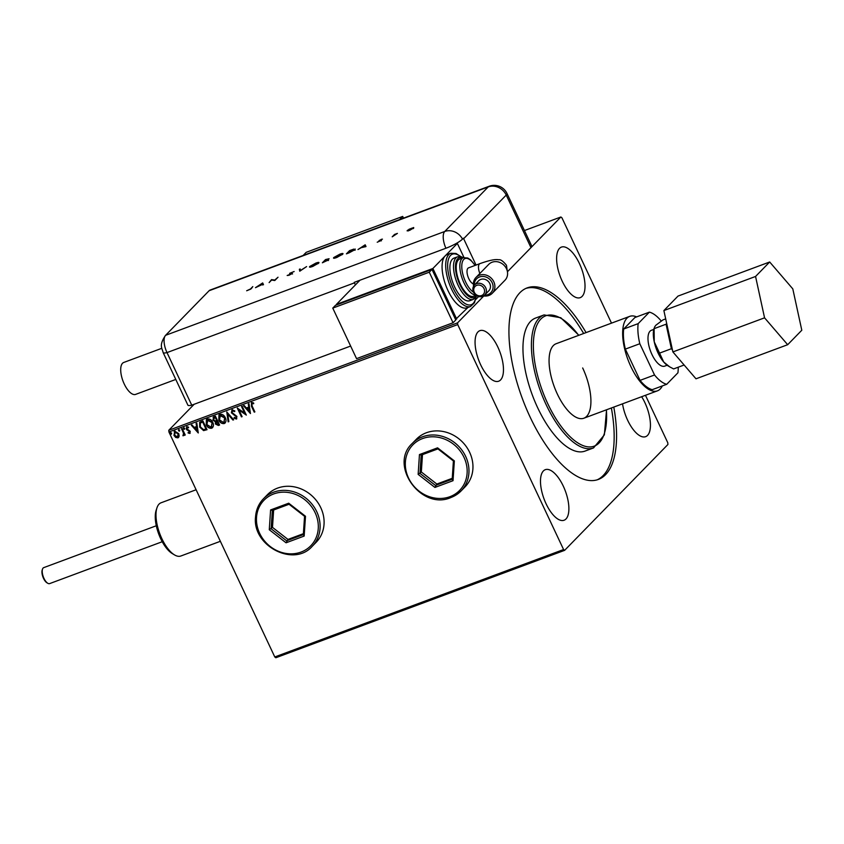 <?xml version="1.0" encoding="UTF-8"?>
<svg xmlns="http://www.w3.org/2000/svg" width="844" height="844" viewBox="0 0 844 844"><rect width="100%" height="100%" fill="white"/><g stroke="black" fill="none" stroke-linecap="round" stroke-linejoin="round"><path stroke-width="1.27" d="M562.209 281.189A26.966 11.362 -110.4 0 1 561.418 247.102A26.966 11.362 -110.4 0 1 579.427 263.55A26.966 11.362 -110.4 0 1 580.218 297.647A26.966 11.362 -110.4 0 1 562.209 281.189M641.662 396.712A26.966 11.362 -110.4 0 1 644.848 402.567A26.966 11.362 -110.4 0 1 645.639 436.664A26.966 11.362 -110.4 0 1 627.63 420.217A26.966 11.362 -110.4 0 1 622.534 403.822M480.658 364.766A26.966 11.362 -110.4 0 1 479.867 330.669A26.966 11.362 -110.4 0 1 497.876 347.116A26.966 11.362 -110.4 0 1 498.667 381.214A26.966 11.362 -110.4 0 1 480.658 364.766M546.079 503.784A26.966 11.362 -110.4 0 1 545.287 469.686A26.966 11.362 -110.4 0 1 563.296 486.144A26.966 11.362 -110.4 0 1 564.087 520.231A26.966 11.362 -110.4 0 1 546.079 503.784M412.315 443.374C388.472 464.96 421.156 510.747 450.865 497.57L461.077 490.955L465.065 486.872A34.066 30.289 -135.7 0 0 469.633 452.31A34.066 30.289 -135.7 0 0 416.303 439.291L412.315 443.374A34.066 30.289 44.3 0 1 422.422 436.833A34.066 30.289 44.3 0 1 462.259 450.612A34.066 30.289 44.3 0 1 461.077 490.955A34.066 30.289 44.3 0 1 450.97 497.496M316.205 542.238A34.066 30.289 -135.7 0 0 320.773 507.677A34.066 30.289 -135.7 0 0 267.453 494.658L263.465 498.751A34.066 30.289 44.3 0 1 300.116 494.394A34.066 30.289 44.3 0 1 320.045 528.376A34.066 30.289 44.3 0 1 312.217 546.321L316.205 542.238M636.619 316.89A39.742 16.743 69.6 0 0 629.719 316.363L556.133 343.73A39.742 16.743 69.6 0 0 557.304 393.969A39.742 16.743 69.6 0 0 583.848 418.223A39.742 16.743 69.6 0 0 582.676 367.973M544.042 314.917L535.602 318.051A70.959 29.899 69.6 0 0 537.681 407.779A70.959 29.899 69.6 0 0 585.082 451.076L593.522 447.932A70.959 29.899 -110.4 0 1 546.131 404.635A70.959 29.899 -110.4 0 1 544.042 314.917L560.785 317.734L578.857 335.279M586.074 332.589A102.187 43.055 69.6 0 0 527.131 287.899A102.187 43.055 69.6 0 0 530.127 417.094A102.187 43.055 69.6 0 0 598.375 479.434A102.187 43.055 69.6 0 0 613.788 407.082M597.151 479.846A102.187 43.055 69.6 0 0 611.372 407.979M194.162 404.265L168.789 430.261L457.575 322.851L457.722 324.581L168.927 431.991L274.785 656.959L563.581 549.539L564.625 550.341L667.931 444.482L667.783 442.752L645.46 395.298M564.625 550.341L275.84 657.75L274.785 656.959M179.171 436.137L177.926 437.867L175.679 437.445L173.959 435.388L174.771 431.168L178.728 433.616L179.171 436.137M178.601 437.424L175.679 437.445M174.086 431.611L174.771 431.168M183.243 434.955L183.507 433.215L181.544 428.784L182.188 428.541L185.237 435.008L184.583 435.251L184.14 434.301L182.905 435.747L183.496 434.734M183.781 435.609L182.905 435.747M188.592 427.644L187.379 427.296L186.904 428.815L190.227 431.295L189.784 433.447L188.107 432.993L188.223 432.297L189.373 432.677L189.594 431.569L186.26 429.09L186.756 426.716L188.507 427.096L188.412 427.834L187.073 427.549M189.373 432.677L189.773 431.379L189.161 431.041M190.164 433.215L188.107 432.993M200.904 421.589L202.866 420.85L207.033 429.702L203.594 430.609L199.701 427.096L199.627 422.359L200.904 421.589M215.431 416.187L219.588 425.028L218.396 425.471L215.42 424.004L215.325 421.831L212.931 420.069L213.743 416.809L215.431 416.187M213.068 417.242L213.743 416.809M226.793 411.956L233.661 419.795L232.955 420.059L227.743 414.109L228.851 421.589L228.144 421.852L226.793 411.956M241.521 406.481L242.165 406.238L246.332 415.09L239 410.057L242.112 416.651L241.458 416.894L237.291 408.053L244.612 413.064L241.521 406.481M253.759 403.537L251.945 403.4L252.113 406.017L254.877 411.904L254.234 412.146L251.417 406.175L251.512 402.493L253.58 402.926L253.569 403.727L251.807 403.474M457.722 324.581L563.581 549.539M250.446 413.549L243.462 405.753L244.169 405.489L246.374 408L248.748 407.124L248.284 403.959L248.991 403.706L250.446 413.549M234.716 411.429L232.701 410.437L232.037 412.568L236.911 416.43L236.373 419.057L234.041 418.16L234.294 417.432L235.961 418.139L236.278 416.704L231.383 412.79L232.047 409.741L234.854 410.965L234.537 411.608L232.258 410.775M236.805 418.782L234.041 418.16M225.285 417.664C226.519 420.175 226.181 422.137 224.282 423.551C221.793 423.836 219.968 422.696 218.807 420.133L218.965 414.847L219.851 414.267C222.32 414.003 224.124 415.142 225.285 417.664M225.137 423.002L224.462 423.361C221.972 423.656 220.147 422.506 218.986 419.943L218.807 420.133M212.73 422.338C213.965 424.848 213.627 426.811 211.728 428.224C209.238 428.509 207.413 427.37 206.252 424.796L206.4 419.51L207.297 418.94C209.766 418.677 211.57 419.806 212.73 422.338M212.572 427.676L211.907 428.035C209.417 428.319 207.592 427.18 206.432 424.616L206.252 424.796M198.266 432.961L191.282 425.165L191.989 424.901L194.194 427.412L196.568 426.536L196.103 423.371L196.81 423.108L198.266 432.961M184.541 428.404L184.351 429.343L183.464 428.805L183.654 427.866L184.53 429.153L183.464 428.805L183.654 427.866M179.561 430.261L179.371 431.2L178.474 430.662L178.675 429.723L179.55 431.01L178.474 430.662L178.675 429.723M171.438 433.278L171.248 434.217L170.361 433.679L170.551 432.74L171.427 434.027L170.361 433.679L170.551 432.74M611.499 323.136L561.925 217.794L560.88 216.992L507.434 271.757L530.971 247.64L506.231 195.059L463.651 238.704L476.048 265.069M483.823 295.959L457.575 322.851M560.88 216.992L524.441 230.549M168.927 431.991L168.789 430.261M583.668 333.486A102.187 43.055 69.6 0 0 525.939 288.384M254.835 411.798L254.234 412.146M254.413 411.956L251.607 405.985L251.691 402.314M250.404 413.275L243.726 405.658M248.474 403.886L248.748 407.124M249.391 411.439L249.075 407.947L247.081 408.812L249.391 411.439L248.896 408.137L247.081 408.812M246.216 414.837L239 410.057M242.059 416.556L241.458 416.894M241.637 416.714L237.586 408.095M241.743 406.397L244.612 413.064M236.141 417.959L236.278 416.704M236.457 416.525L235.349 415.712M235.529 415.522L234.136 415.132M234.315 414.942L231.383 412.79M231.572 412.611L232.227 409.551M233.588 419.711L232.955 420.059M233.134 419.869L227.743 414.109M228.829 421.472L228.144 421.852M228.323 421.662L226.909 412.083M225.221 422.907L224.462 423.361M218.986 419.943L219.05 414.752M224.008 422.464L224.82 417.727L220.484 414.984L219.672 415.554M224.578 422.137L223.829 422.654L224.641 417.917L219.767 415.459M220.484 414.984L219.461 419.89L223.829 422.654M219.545 424.933L218.575 425.292L215.42 424.004M215.6 423.825L215.325 421.831M215.505 421.641L212.931 420.069M213.11 419.879L213.922 416.63M214.64 417.421L213.574 419.827L215.336 421.029L216.75 420.618L215.389 417.147L213.754 417.97M217.024 421.462L216.064 423.751L218.512 424.363L217.362 421.346L216.212 421.989M217.362 421.346L216.286 421.894M218.512 424.363L217.182 421.525M215.389 417.147L213.838 417.885M216.75 420.618L215.199 417.337M212.667 427.581L211.907 428.035M206.432 424.616L206.495 419.426M211.454 427.138L212.255 422.401L207.93 419.658L207.118 420.217M212.013 426.8L211.274 427.328L212.076 422.58L207.202 420.122M207.93 419.658L206.907 424.564L211.274 427.328M206.98 429.596L203.594 430.609M203.773 430.419L199.701 427.096M199.88 426.916L199.722 422.264M205.957 429.037L202.824 421.821L200.313 423.139L200.355 426.864L203.541 429.638L205.957 429.037L202.644 422L200.313 423.139M198.224 432.687L191.546 425.07M196.293 423.298L196.568 426.536M197.211 430.851L196.895 427.359L194.901 428.214L197.211 430.851L196.715 427.539L194.901 428.214M189.552 432.487L189.773 431.379L189.552 432.487M189.341 430.851L186.946 430.018M187.125 429.828L186.26 429.09M186.45 428.91L186.935 426.526M184.72 428.214L184.53 429.153M183.644 428.625L183.834 427.686M185.184 434.913L184.583 435.251M184.762 435.071L184.14 434.301M183.095 435.567L183.085 434.976M183.422 434.765L183.507 433.215M183.686 433.035L181.766 428.699M179.74 430.071L179.55 431.01M178.664 430.472L178.854 429.533M178.696 437.329L178.105 437.677M175.858 437.266L173.959 435.388M174.138 435.198L174.961 430.989M177.736 436.886L178.253 433.668L175.33 431.78L174.771 432.181M178.095 436.675L177.556 437.065L178.073 433.848L174.856 432.086M175.33 431.78L174.613 435.135L177.556 437.065M171.627 433.088L171.427 434.027M170.541 433.489L170.731 432.561M156.298 525.759L43.73 567.632A8.514 3.587 69.6 0 0 43.128 568.033A8.514 3.587 69.6 0 0 42.506 569.13A8.514 3.587 69.6 0 0 43.329 576.863A8.514 3.587 69.6 0 0 47.76 583.267A8.514 3.587 69.6 0 0 49.669 583.594L162.238 541.721M653.784 329.413L651.389 330.299A19.117 8.06 69.6 0 0 650.038 331.196A19.117 8.06 69.6 0 0 651.188 352.771A19.117 8.06 69.6 0 0 664.713 366.138L667.108 365.241M629.719 316.363A39.742 16.743 69.6 0 0 626.923 318.22A39.742 16.743 69.6 0 0 629.318 363.068A39.742 16.743 69.6 0 0 657.423 390.846A39.742 16.743 69.6 0 0 660.23 388.989A39.742 16.743 69.6 0 0 662.308 385.94M684.125 365.009L673.607 368.923L669.714 366.866L663.764 362.065L654.248 341.852L654.111 328.232A22.704 9.569 69.6 0 0 654.248 341.852A22.704 9.569 69.6 0 0 663.764 362.065A22.704 9.569 69.6 0 0 668.131 365.927L669.587 366.792M649.384 312.143L634.91 317.534L623.695 329.012A38.318 16.142 69.6 0 0 625.341 349.11L639.815 343.73A38.318 16.142 -110.4 0 1 638.169 323.632L649.384 312.143A38.318 16.142 -110.4 0 1 661.242 321.036M639.815 343.73L654.533 374.989A38.318 16.142 -110.4 0 0 666.718 384.294L677.922 372.805A38.318 16.142 -110.4 0 0 678.228 367.203M625.341 349.11L640.058 380.38A38.318 16.142 69.6 0 0 652.243 389.675L666.718 384.294M623.695 329.012L638.169 323.632M640.058 380.38L654.533 374.989M654.459 327.187L655.777 325.309L662.941 319.908L665.694 318.884M666.707 323.547L666.064 324.212L671.391 348.72L672.446 349.943M671.391 348.72L659.902 352.992M666.064 324.212L654.575 328.485M787.674 344.711L801.8 330.236L792.801 288.88L769.686 261.988L678.006 296.086L663.88 310.56L672.879 351.927L695.994 378.808L787.674 344.711L764.558 317.829L672.879 351.927M769.686 261.988L755.559 276.463L663.88 310.56M755.559 276.463L764.558 317.829M47.76 583.267L46.926 582.771A7.659 3.228 -110.4 0 1 42.949 577.011A7.659 3.228 -110.4 0 1 42.2 570.048L42.506 569.13M175.784 379.441L135.61 394.391A17.028 7.174 -110.4 0 1 124.237 383.999A17.028 7.174 -110.4 0 1 123.73 362.466L161.795 348.308M350.629 346.061L191.746 405.162L167.006 352.592L191.746 405.162A14.19 2.511 154.8 0 1 187.885 405.152L163.145 352.581C161.995 347.865 158.799 345.28 165.561 335.342L209.09 290.737A14.19 5.982 -110.4 0 1 211.274 289.925M463.651 238.704A14.19 12.618 44.3 0 0 463.398 238.198L462.491 239.126A14.179 2.511 154.8 0 1 445.917 248.252L354.237 282.35A14.19 5.982 69.6 0 0 354.469 282.867L167.006 352.592A14.19 5.982 -110.4 0 1 165.561 335.342A14.19 5.982 -110.4 0 1 165.593 335.311L209.09 290.737A14.19 5.982 -110.4 0 1 210.082 290.072L489.225 186.25A14.19 5.982 -110.4 0 0 488.222 186.914L209.09 290.737M365.167 244.802L366.011 246.564L361.126 247.714L357.993 249.55L365.167 244.802L365.484 245.287M333.855 258.232L333.802 257.515L339.868 254.171C342.537 253.232 343.476 253.242 342.696 254.202L336.598 257.557C333.981 258.475 333.042 258.464 333.802 257.515L333.507 258.095M343.002 253.611L342.696 254.202M309.822 267.179L309.769 266.461L315.835 263.106C318.504 262.167 319.443 262.178 318.663 263.138L312.565 266.493C309.948 267.411 309.009 267.4 309.769 266.461L309.474 267.031M318.969 262.547L318.663 263.138M289.028 275.249L287.16 275.492L291.549 273.751L289.597 273.351L294.134 271.525L290.368 273.055L292.298 273.477L289.028 275.249M291.507 273.53L292.298 273.477M262.653 282.94L263.486 284.702L262.431 284.428L255.479 287.677L262.653 282.94L262.969 283.415M250.689 288.764L252.799 286.601L251.417 288.521L246.67 290.769L250.826 289.059M269.12 282.603L271.525 279.638L274.775 280.06L278.024 277.222L274.849 280.472L271.61 280.05L269.12 282.603M299.757 271.209L299.356 269.289L300.169 268.983L300.475 270.502L306.604 266.588L299.757 271.209M322.376 262.79L325.552 259.541L329.097 258.739L327.44 259.794L328.263 260.015L322.376 262.79M328.495 260.522L327.44 259.794L328.263 260.015M349.026 252.883L346.409 253.854L349.585 250.605L353.858 249.096L354.881 249.697L349.026 252.883M355.24 249.043L354.881 249.697M381.182 239.379L382.438 239.137L379.779 240.424L381.14 240.529L377.215 242.217L380.37 240.825L379.019 240.582L381.266 239.559M392.207 236.826L394.517 234.442L397.408 233.398L392.207 236.826M408.992 229.294L413.687 227.542L409.329 230.475L407.325 230.444L409.066 229.452M407.103 230.855L407.968 230.591M163.145 352.581A14.19 2.511 154.8 0 0 167.006 352.592A14.19 5.982 -110.4 0 1 165.593 335.311L444.735 231.478L488.222 186.914A14.19 12.618 -135.7 0 1 506.231 195.059A14.19 2.511 -25.2 0 0 507.012 193.508L531.752 246.079A14.19 2.511 154.8 0 1 530.971 247.64M358.405 280.799A14.19 5.982 69.6 0 0 358.605 281.622M354.469 282.867L355.419 284.882M457.142 242.945L463.978 257.494L457.364 243.42L445.126 255.954A28.379 11.964 69.6 0 0 447.964 290.515A28.379 11.964 69.6 0 0 466.922 307.828L470.541 306.488A28.379 11.964 -110.4 0 1 451.582 289.165A28.379 11.964 -110.4 0 1 450.749 253.284L447.13 254.624A28.379 11.964 69.6 0 0 445.126 255.954L432.898 268.487L336.387 304.389L359.977 280.219M262.695 284.998L262.431 284.428M262.231 283.879L262.885 283.447M262.357 284.249L262.083 283.552L259.34 285.367L262.357 284.249L262.083 283.552M271.884 280.102L271.684 279.575M271.926 280.081L274.722 280.524M291.57 273.667L292.541 273.983M299.873 271.156L299.356 269.289M299.588 269.795L300.274 269.542M318.03 263.687L318.853 262.917M312.945 266.356L317.903 263.423C318.494 262.663 317.713 262.663 315.55 263.423L310.529 266.176L310.529 267.137M310.529 266.176L312.86 266.176M325.035 260.828L328.421 258.865L328.654 259.372M328.432 259.245L325.984 259.593L324.961 260.638M325.14 260.785L323.463 262.178L327.504 260.3L325.14 260.785M327.609 260.522L326.681 260.237M342.063 254.74L342.886 253.97M336.978 257.409L341.936 254.487C342.527 253.717 341.746 253.727 339.583 254.487L334.562 257.241L334.562 258.19M334.562 257.241L336.893 257.23M347.559 253.432L354.396 249.476L354.638 249.982M354.09 249.592L355.124 250.204M354.258 250.246L353.119 249.56L350.017 250.657L347.496 253.242M365.209 246.859L364.946 246.3M364.756 245.741L365.41 245.309M365.104 246.617L364.597 245.425L361.854 247.229L364.872 246.11L364.597 245.425M380.022 240.93L381.446 240.772M413.17 228.144L413.729 228.049M413.064 228.597L413.117 228.038L413.36 228.545M409.678 230.349L412.948 228.355L411.439 228.313L408.074 230.169L408.158 230.992M408.074 230.169L409.604 230.19M303.576 255.299L400.077 219.408M399.993 219.208L402.704 216.423L306.203 252.324L303.481 255.11M402.704 216.423L403.506 218.132M484.509 295.189A9.938 8.841 -135.7 0 0 492.136 282.666A9.938 8.841 -135.7 0 0 481.312 276.505A9.938 8.841 -135.7 0 0 474.286 285.209M473.589 286.2A11.352 10.096 44.3 0 1 476.016 277.412A11.352 10.096 44.3 0 1 493.793 281.748A11.352 10.096 44.3 0 1 492.274 293.269A11.352 10.096 44.3 0 1 483.538 295.906M474.286 292.256A5.729 5.096 -135.7 0 0 481.565 295.548A5.729 5.096 -135.7 0 0 484.034 288.637A5.729 5.096 -135.7 0 0 476.754 285.346A5.729 5.096 -135.7 0 0 474.286 292.256M485.69 287.72A7.153 6.362 44.3 0 1 484.73 294.978A7.153 6.362 44.3 0 1 473.537 292.246A7.153 6.362 44.3 0 1 474.497 284.987A7.153 6.362 44.3 0 1 485.69 287.72M492.274 293.269L504.955 280.271A11.352 10.096 -135.7 0 0 506.484 268.751A11.352 10.096 -135.7 0 0 488.708 264.415L476.016 277.412M484.73 294.978L488.813 290.8A7.153 6.362 -135.7 0 0 489.773 283.542A7.153 6.362 -135.7 0 0 478.58 280.809L474.497 284.987M473.389 283.848A8.514 3.587 -110.4 0 1 467.998 276.726A8.514 3.587 -110.4 0 1 467.924 268.265A8.514 3.587 -110.4 0 1 468.526 267.864L479.993 263.602A8.514 3.587 -110.4 0 0 479.392 263.993A8.514 3.587 -110.4 0 0 479.856 273.477M475.868 295.147A19.866 8.377 -110.4 0 1 463.947 282.793A19.866 8.377 -110.4 0 1 463.367 257.673L459.748 259.013A19.866 8.377 69.6 0 0 460.328 284.143A19.866 8.377 69.6 0 0 473.6 296.265L476.121 295.326M454.599 286.865A22.704 9.569 69.6 0 0 469.76 300.717L473.378 299.367A22.704 9.569 -110.4 0 1 458.218 285.515A22.704 9.569 -110.4 0 1 457.553 256.808L453.935 258.148A22.704 9.569 69.6 0 0 454.599 286.865M478.664 296.518L475.615 299.641M468.019 307.416L455.538 319.465M456.678 319.043L432.898 268.487M456.351 243.399L457.364 243.42M332.768 308.102L356.558 358.647L453.059 322.756L455.781 319.971L431.991 269.415L335.479 305.317L332.768 308.102L429.269 272.201L431.991 269.415M453.059 322.756L429.269 272.201M174.497 554.898L172.281 553.569A26.111 11.004 -110.4 0 1 155.718 511.886A26.111 11.004 -110.4 0 1 156.161 510.23L156.973 507.782A28.379 11.964 69.6 0 0 156.488 509.586A28.379 11.964 69.6 0 0 174.497 554.898A28.379 11.964 69.6 0 0 180.838 556.006L220.368 541.299M196.114 489.752L161.046 502.792A28.379 11.964 69.6 0 0 156.973 507.782M305.496 516.264L304.167 536.067L286.063 542.798L269.278 529.737L270.597 509.934L288.711 503.203L305.496 516.264L304.557 516.317L289.059 504.258L272.348 510.483L271.124 528.755L286.622 540.814L303.334 534.59L304.557 516.317M273.646 509.998L272.485 527.363L287.973 539.421L286.063 542.798M287.973 539.421L303.397 533.682M272.485 527.363L269.278 529.737M288.711 503.203L289.059 504.258M272.348 510.483L270.597 509.934M304.167 536.067L303.334 534.59M453.028 480.69L434.924 487.431L418.139 474.37L419.457 454.568L437.561 447.837L454.346 460.898L453.028 480.69L452.194 479.223L453.407 460.951L437.92 448.892L421.198 455.106L419.985 473.389L435.472 485.437L452.194 479.223M422.496 454.631L421.335 471.996L436.833 484.045L434.924 487.431M436.833 484.045L452.247 478.316M421.335 471.996L418.139 474.37M454.346 460.898L453.407 460.951M437.92 448.892L437.561 447.837M421.198 455.106L419.457 454.568M578.678 335.342A69.546 29.308 69.6 0 0 536.932 325.003A69.546 29.308 69.6 0 0 547.788 403.727A69.546 29.308 69.6 0 0 588.11 446.866A69.546 29.308 69.6 0 0 606.382 409.836M445.917 248.252A14.19 5.982 -110.4 0 1 444.735 231.478A14.19 12.618 -135.7 0 1 462.491 239.126M460.36 256.544A26.966 11.362 69.6 0 0 448.164 260.374A26.966 11.362 69.6 0 0 453.239 288.258A26.966 11.362 69.6 0 0 475.678 297.732M462.765 257.895A21.29 8.967 69.6 0 0 455.581 264.394A21.29 8.967 69.6 0 0 459.874 284.607A21.29 8.967 69.6 0 0 476.406 295.527M474.993 265.459A18.452 7.775 69.6 0 0 463.008 260.427A18.452 7.775 69.6 0 0 465.603 281.885A18.452 7.775 69.6 0 0 473.537 292.256M255.626 516.697A34.066 30.289 44.3 0 1 263.465 498.751C258.728 503.699 256.091 509.734 255.553 516.844C251.945 545.741 293.796 567.643 312.217 546.321M318.251 528.597A32.642 29.034 -135.7 0 0 289.408 492.664A32.642 29.034 -135.7 0 0 256.523 517.404A32.642 29.034 -135.7 0 0 285.356 553.337A32.642 29.034 -135.7 0 0 318.251 528.597M449.926 496.694A32.642 29.034 -135.7 0 0 463.989 457.311A32.642 29.034 -135.7 0 0 422.57 438.563A32.642 29.034 -135.7 0 0 408.496 477.947A32.642 29.034 -135.7 0 0 449.926 496.694M593.522 447.932L604.357 434.86L606.562 409.773M657.423 390.846L583.848 418.223M507.012 193.508A14.19 14.19 0 0 0 489.225 186.25M479.993 263.602C492.727 259.076 496.768 259.382 498.741 259.783C500.576 259.298 503.151 261.144 506.474 265.29L507.244 270.861M470.541 306.488L474.412 302.859L476.048 297.267M473.378 299.367L476.881 295.801M475.151 265.406L470.625 259.91L467.766 258.011L463.367 257.673M463.388 257.663L461.067 256.692L457.553 256.808M460.951 256.66L455.992 253.464L450.749 253.284"/></g></svg>
